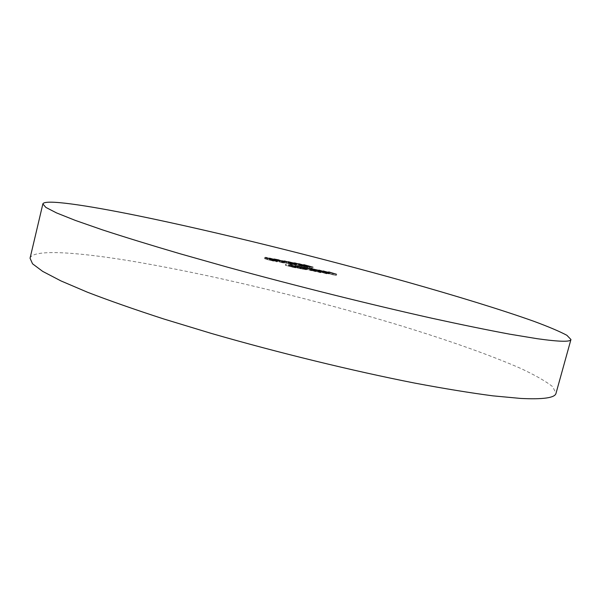 <?xml version="1.0" encoding="UTF-8"?>
<svg xmlns="http://www.w3.org/2000/svg" width="601" height="601" viewBox="0 0 601 601"><rect width="100%" height="100%" fill="white"/><g stroke="black" fill="none" stroke-linecap="round" stroke-linejoin="round"><path stroke-width="0.45" stroke-dasharray="3 2.25" d="M30.05 258.227C32.537 249.22 74.073 251.789 127.54 260.451C205.978 273.32 307.209 297.623 394.804 323.901C444.5 338.979 489.282 354.575 520.767 368.458C535.213 375.212 545.836 381.282 552.627 386.661L556.023 393.279M328.499 273.185L336.222 275.558L329.16 273.771L331.684 274.229L327.928 273.079L328.499 273.185L328.807 271.998M336.222 275.558L336.552 274.296M333.134 274.995L333.465 273.725M332.338 274.747L332.661 273.485M334.862 275.205L335.163 274.041M332.473 274.477L332.804 273.215M329.949 274.011L330.28 272.756M329.16 273.771L329.483 272.508M331.684 274.229L331.985 273.064M327.928 273.079L328.251 271.825M265.251 258.708L273.981 261.255L264.425 258.625L265.251 258.708L265.514 257.671M271.524 260.368L271.832 259.151M273.192 261.172L273.523 259.88M266.799 259.489L267.129 258.197M267.43 259.609L272.952 260.977L265.432 258.888L267.43 259.609L267.738 258.385M272.388 260.932L272.696 259.715M265.8 259.069L266.1 257.867M266.003 258.941L266.326 257.656M274.792 260.721L276.918 261.871L269.18 259.459L274.792 260.721L275.063 259.655M277.046 261.893L277.377 260.601M276.918 261.871L277.249 260.579M271.69 260.241L272.013 258.956M270.119 259.85L270.442 258.565M269.18 259.459L269.503 258.182M269.796 259.579L270.104 258.37M271.532 260.113L271.832 258.926M274.356 260.736L272.306 260.353L275.581 261.375L274.356 260.736L274.68 259.459M272.306 260.353L272.614 259.144M275.581 261.375L275.889 260.158M282.801 262.862L273.673 260.301L278.293 261.157L282.801 262.862L283.109 261.66M282.628 262.614L282.958 261.337M283.236 262.727L283.544 261.533M283.552 263.095L283.875 261.818M279.24 262.013L279.57 260.736M277.609 261.127L277.932 259.857M274.439 260.541L274.762 259.264M273.673 260.301L273.996 259.023M278.293 261.157L278.503 260.346M278.766 261.63L279.044 260.564M279.796 262.111L280.104 260.894M283.912 262.517L281.313 262.028L283.912 262.517L284.213 261.337M284.679 262.75L285.002 261.488M282.087 262.269L282.41 260.999M281.313 262.028L281.644 260.759M284.138 262.224L292.777 264.74L283.364 262.149L284.138 262.224L284.401 261.202M290.298 263.854L290.606 262.66M292.041 264.665L292.364 263.403M285.76 263.013L286.084 261.743M286.369 263.125L291.77 264.47L284.356 262.412L286.369 263.125L286.669 261.923M291.245 264.425L291.545 263.23M284.731 262.592L285.032 261.412M284.882 262.457L285.205 261.195M293.378 264.177L295.624 265.334L287.924 262.953L293.378 264.177L293.649 263.118M295.745 265.357L296.068 264.094M295.624 265.334L295.947 264.072M290.418 263.726L290.734 262.464M289.652 263.584L289.975 262.321M288.878 263.343L289.201 262.089M289.644 263.486L289.945 262.314M287.924 262.953L288.247 261.698M288.518 263.065L288.818 261.878M290.245 263.599L290.538 262.427M292.98 264.2L291.012 263.831L294.272 264.846L292.98 264.2L293.303 262.945M291.012 263.831L291.312 262.645M294.272 264.846L294.58 263.651M294.317 264.124L302.912 266.619L293.573 264.049L294.317 264.124L294.573 263.103M300.417 265.74L300.725 264.553M302.19 266.551L302.513 265.296M295.977 264.913L296.301 263.659M296.571 265.018L301.905 266.356L294.55 264.305L296.571 265.018L296.871 263.831M301.401 266.311L301.702 265.131M294.933 264.485L295.234 263.321M295.061 264.357L295.376 263.103M306.397 267.235L298.419 264.958L306.397 267.235L306.698 266.063M306.593 267.129L306.916 265.882M307.171 267.235L307.434 266.213M307.179 267.475L307.502 266.228M303.332 266.521L303.655 265.274M302.551 266.19L302.859 264.981M301.206 265.86L301.522 264.613M299.486 265.379L299.809 264.132M299.328 265.056L299.583 264.064M303.678 266.13L303.993 264.891M303.099 266.025L303.415 264.786M301.567 265.612L301.882 264.372M300.079 265.289L300.402 264.049M300.004 265.469L300.312 264.282M303.58 266.326L303.873 265.199M304.354 266.559L304.669 265.319M303.918 266.634L304.226 265.439M322.895 272.23L328.83 273.883L322.482 272.411L326.681 273.177L322.895 272.23L323.218 270.968M322.354 272.276L322.677 271.013M321.512 272.08L321.843 270.818M322.128 272.005L322.406 270.946M327.387 273.327L327.688 272.14M328.732 273.808L329.032 272.644M327.966 273.801L328.289 272.531M324.953 273.109L325.284 271.84M322.482 272.411L322.805 271.149M326.681 273.177L326.982 271.998M327.312 273.38L323.751 272.734L327.913 273.643L327.312 273.38L327.635 272.118M327.913 273.643L328.199 272.516L327.913 273.643M323.751 272.734L324.067 271.517M327.237 273.583L327.545 272.388M318.733 271.389L326.681 273.838L318.147 271.284L318.733 271.389L319.041 270.195M326.681 273.838L327.012 272.569M326.103 273.733L326.433 272.463M318.147 271.284L318.477 270.022M320.521 272.719L311.964 270.149L319.822 271.945L321.167 272.478L320.25 272.388L317.118 271.667L320.521 272.719L320.851 271.434M319.927 272.614L320.258 271.329M311.964 270.149L312.287 268.872M312.55 270.262L312.858 269.053M313.527 270.563L313.835 269.353M314.406 270.585L314.699 269.436M319.822 271.945L320.13 270.75M320.25 272.388L320.581 271.111M317.118 271.667L317.426 270.458M315.074 270.796L320.265 272.245L315.074 270.796L315.405 269.526M315.367 271.126L315.675 269.917M319.544 272.178L319.852 270.968M319.236 271.84L319.559 270.563M310.612 269.902L316.284 271.652L314.128 271.276L303.377 268.579L314.06 271.119L310.018 269.796L310.612 269.902L310.92 268.692M316.284 271.652L316.614 270.375M315.69 271.547L316.021 270.262M314.706 271.239L315.007 270.074M315.194 270.067L314.834 271.367L315.164 270.082M314.128 271.276L314.458 269.992M311.213 270.57L311.506 269.436M310.815 270.668L311.145 269.376M303.377 268.579L303.708 267.287M303.978 268.685L304.294 267.468M310.214 270.473L310.529 269.256M306.713 269.188L307.043 267.903M307.306 269.301L307.622 268.084M313.534 271.074L313.85 269.864M310.018 269.796L310.349 268.519M312.685 268.467L303.497 265.905L312.685 268.467L313.001 267.227M310.056 267.986L310.379 266.739M309.29 267.745L309.605 266.506M311.468 268.151L311.761 267.002M309.838 267.61L310.154 266.371M309.23 267.513L309.553 266.273M304.767 266.386L305.083 265.146M304.384 265.995L304.639 265.003M308.426 267.002L308.749 265.77M307.855 266.897L308.17 265.665M305.113 266.228L305.428 264.988M305.376 266.506L305.676 265.326M308.568 267.295L308.869 266.138M309.59 267.445L309.876 266.333M289.802 266.085L295.512 267.858L285.37 265.274L293.13 267.287L289.186 265.973L289.802 266.085L290.118 264.853M295.512 267.858L295.842 266.551M294.888 267.745L295.226 266.438M293.859 267.43L294.167 266.22M293.07 267.43L293.408 266.115M285.37 265.274L285.7 263.959M285.993 265.387L286.309 264.147M290.043 266.641L290.366 265.387M292.477 267.227L292.792 265.988M292.679 267.069L293.01 265.762M289.186 265.973L289.517 264.665M295.594 267.152L301.289 268.917L291.215 266.348L298.93 268.346L294.986 267.039L295.594 267.152L295.91 265.92M301.289 268.917L301.627 267.61M300.68 268.805L301.018 267.505M299.651 268.489L299.959 267.287M291.215 266.348L291.545 265.041M291.831 266.461L292.146 265.229M295.88 267.708L296.195 266.461M298.291 268.294L298.607 267.062M298.472 268.136L298.81 266.829M294.986 267.039L295.316 265.74M303.287 269.286L296.992 267.407L306.352 269.766L302.235 268.955L303.287 269.286L303.625 267.978M302.679 269.173L303.017 267.873M296.992 267.407L297.322 266.108M297.593 267.52L297.908 266.288M298.577 267.821L298.892 266.596M299.516 267.858L299.816 266.679M305.03 269.24L305.338 268.031M305.383 269.676L305.721 268.377L305.436 269.533L299.403 267.993L305.436 269.533M302.235 268.955L302.551 267.723M300.425 268.392L300.74 267.167M304.677 269.458L304.992 268.234M300.192 268.069L300.523 266.776M304.422 269.128L304.752 267.836M270.908 260.256L271.231 258.963M277.917 261.435L278.24 260.158M289.705 263.749L290.028 262.487M299.839 265.627L300.162 264.38M306.45 269.526L306.78 268.241M307.051 269.639L307.366 268.414M308.914 269.872L309.245 268.587M310.191 270.187L310.499 268.978M312.4 270.533L312.73 269.248M288.277 266.183L288.615 264.868M288.668 266.22L288.991 264.981M291.245 266.611L291.575 265.304M294.122 267.25L294.452 265.942M294.505 267.287L294.821 266.055M297.037 267.678L297.367 266.371M274.311 259.963L273.981 261.255M264.756 257.333L264.425 258.625M273.245 259.827L272.952 260.977M265.725 257.746L265.432 258.888M283.717 261.788L283.424 262.922M284.724 261.901L284.401 263.185M293.108 263.471L292.777 264.74M283.687 260.887L283.364 262.149M292.056 263.343L291.77 264.47M284.641 261.285L284.356 262.412M303.235 265.364L302.912 266.619M293.889 262.802L293.573 264.049M302.19 265.229L301.905 266.356M294.836 263.193L294.55 264.305M307.224 266.175L306.931 267.295M308.215 266.303L307.9 267.543M302.836 264.958L302.513 266.205M298.735 263.719L298.419 264.958M299.644 264.079L299.358 265.206M303.768 265.311L303.475 266.453M322.452 270.961L322.144 272.155M321.527 270.645L321.197 271.907M329.153 272.621L328.83 273.883M313.79 269.218L313.459 270.495M321.497 271.201L321.167 272.478M314.623 269.594L314.331 270.728M320.558 271.111L320.265 272.245M311.821 269.436L311.491 270.728M311.055 269.361L310.755 270.518M314.353 269.969L314.06 271.119M303.813 264.665L303.497 265.905M304.782 265.056L304.497 266.168M294.295 266.198L293.957 267.513M293.431 266.115L293.13 267.287M300.087 267.265L299.749 268.572M298.847 266.461L298.517 267.761M306.69 268.474L306.352 269.766M299.696 266.844L299.403 267.993"/><path stroke-width="0.9" d="M570.95 339.512L556.023 393.279C555.114 397.832 543.357 399.552 520.759 398.44L492.91 395.849C470.425 392.904 444.334 388.652 414.645 383.077C352.84 370.915 278.473 352.795 211.334 333.42L163.863 319.003C134.692 309.53 109.239 300.613 87.513 292.244L60.934 280.907L42.671 271.374L32.544 263.801L30.05 258.227L42.866 203.919C44.399 198.984 85.274 205.016 138.388 215.849C216.337 231.858 317.666 256.943 405.953 281.704C456.069 295.85 501.459 309.763 533.726 321.25C548.585 326.741 559.629 331.421 566.871 335.29L570.95 339.512C570.604 342.067 559.351 341.796 537.196 338.701L509.753 334.179C487.486 330.024 461.553 324.72 431.946 318.252C370.261 304.467 295.624 285.843 227.922 267.28L179.992 253.735C150.468 245.058 124.647 237.11 102.531 229.89L75.373 220.424L56.539 212.912L45.871 207.42L42.866 203.919M295.925 265.852L301.627 267.61L294.452 265.942L299.26 267.047L295.91 265.92M313.001 267.227L303.813 264.665L313.001 267.227M320.851 271.434L312.287 268.872L320.153 270.675L321.497 271.201L320.581 271.111L317.448 270.39L320.851 271.434M323.218 270.968L329.153 272.621L323.218 270.968M294.633 262.877L303.235 265.364L294.573 263.103M284.461 260.962L293.108 263.471L284.401 261.202M283.131 261.578L273.996 259.023L278.616 259.887L283.109 261.66M265.574 257.416L274.311 259.963L265.514 257.671M328.822 271.93L336.552 274.296L328.807 271.998M275.115 259.444L277.249 260.579L269.503 258.182L275.063 259.655M284.235 261.247L281.644 260.759L284.213 261.337M293.694 262.93L295.947 264.072L288.247 261.698L293.649 263.118M306.72 265.988L298.735 263.719L306.698 266.063M319.056 270.127L327.012 272.569L319.041 270.195M310.942 268.624L316.614 270.375L314.458 269.992L303.708 267.287L310.544 269.18L307.043 267.903L313.865 269.789L310.92 268.692M290.14 264.778L295.842 266.551L288.615 264.868L293.468 265.973L290.118 264.853M303.625 267.978L297.322 266.108L305.361 267.948L306.69 268.474L303.625 267.978M272.719 259.64L265.762 257.596L272.696 259.715M274.68 259.459L272.629 259.069L275.912 260.09L274.68 259.459M278.503 260.346L278.616 259.887M291.568 263.155L284.679 261.15L291.545 263.23M293.303 262.945L291.335 262.577L294.595 263.584L293.303 262.945M301.725 265.056L294.866 263.058L301.702 265.131M327.635 272.118L324.082 271.464L327.635 272.118M315.69 269.849L320.588 270.968L315.675 269.917M300.755 267.099L305.766 268.234L300.74 267.167"/></g></svg>
